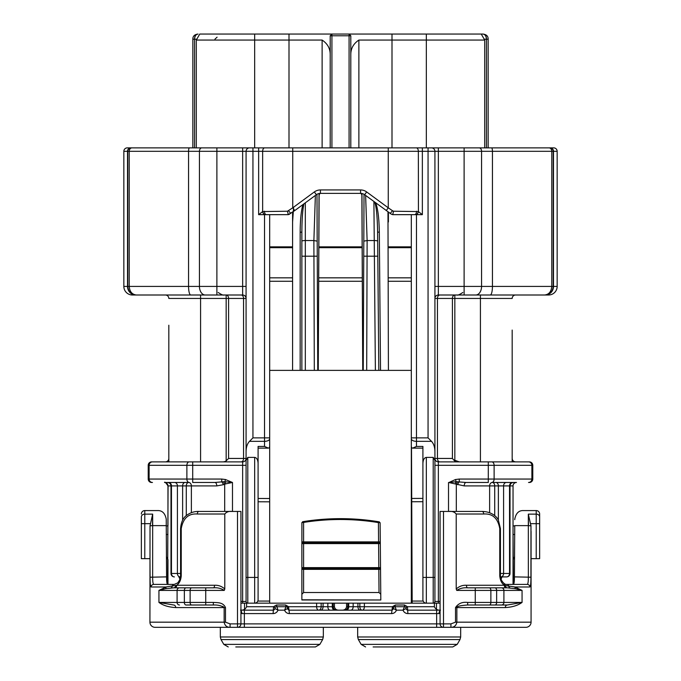 <?xml version="1.0" encoding="UTF-8"?>
<svg xmlns="http://www.w3.org/2000/svg" width="681" height="681" viewBox="0 0 681 681"><rect width="100%" height="100%" fill="white"/><g stroke="black" fill="none" stroke-linecap="round" stroke-linejoin="round"><path stroke-width="1.02" d="M467.651 587.839C463.582 587.473 459.939 588.333 456.73 590.41L456.21 588.988C459.224 586.29 462.629 585.047 466.442 585.26A2.579 1.209 90 0 0 467.651 587.839L507.388 587.839A2.579 2.103 90 0 1 505.302 585.583L514.998 586.979L522.063 590.41L515.449 588.699L507.388 587.839M198.886 511.44A2.579 1.575 90 0 0 197.311 514.01C188.467 513.389 183.112 518.25 181.24 528.609L180.576 528.609C181.078 522.191 183.129 517.739 186.713 515.27C190.527 512.546 194.579 511.269 198.886 511.44L240.929 511.44L240.929 623.89L450.933 623.89L455.521 622.17L455.521 607.58C458.219 603.494 462.263 601.774 467.651 602.43L475.261 602.43L475.261 605.009L507.328 605.009L467.651 605.009C460.416 605.477 456.815 606.337 456.866 607.58L456.866 622.17C456.159 625.618 454.184 627.337 450.933 627.32L220.321 627.32L220.321 636.982L323.33 636.982L322.641 639.561L221.01 639.561L220.321 636.982L221.01 639.561L223.794 644.371L319.866 644.371L315.405 646.95L235.779 646.95M224.27 590.41L205.739 590.41L205.739 587.839L173.612 587.839L213.349 587.839A2.579 1.209 90 0 0 214.558 585.26C218.371 585.047 221.776 586.29 224.79 588.988L224.27 590.41C221.061 588.333 217.426 587.473 213.349 587.839M186.032 605.009L205.739 605.009L186.032 605.009A2.579 1.668 90 0 1 184.355 602.43L190.127 602.43A2.579 1.558 90 0 0 191.684 605.009M449.86 627.32L445.544 627.32M466.442 585.26L504.289 585.26A2.579 2.009 90 0 0 506.298 587.839L501.505 587.839A2.579 2.401 -90 0 1 503.906 590.41L503.906 602.43L522.055 602.43C517.918 605.452 512.325 607.171 505.293 607.58L455.521 607.58M505.293 607.58A2.579 2.034 -90 0 1 507.328 605.009L522.063 602.43L522.063 590.41L496.645 590.41A2.579 1.668 -90 0 0 494.968 587.839M175.698 585.583A2.579 2.103 90 0 1 173.612 587.839L165.551 588.699L158.945 590.41L166.002 586.979L176.711 585.26L214.558 585.26M191.684 587.839A2.579 1.558 -90 0 0 190.127 590.41L205.739 590.41L205.739 602.43L190.127 602.43L190.127 590.41L158.937 590.41L158.945 602.43L173.672 605.009A2.579 2.034 -90 0 1 175.707 607.58C168.667 607.18 163.074 605.46 158.937 602.43L177.094 602.43L177.094 590.41A2.579 2.401 -90 0 1 179.495 587.839M174.702 587.839A2.579 2.009 90 0 0 176.711 585.26C179.35 583.413 180.857 580.263 181.24 575.82L181.24 528.609M225.479 607.58L225.479 622.17L230.067 623.89L230.067 627.32C226.799 627.329 224.824 625.609 224.143 622.17L224.143 607.58C221.461 605.673 217.86 604.813 213.349 605.009L205.739 605.009L205.739 602.43L213.349 602.43C217.869 602.694 223.164 602.242 225.479 607.58L175.707 607.58M165.551 588.699A2.579 2.205 71.9 0 0 166.002 586.979L151.148 586.979C150.407 586.545 150.05 583.294 150.075 577.207L149.982 558.65M141.35 516.853L141.35 523.663L141.35 516.853A3.431 2.724 180 0 1 144.781 514.138L144.781 523.663L141.35 523.663L141.35 558.65L141.35 523.663M539.65 558.65L539.65 516.853L539.65 558.65L536.219 558.65L536.219 510.58A3.431 3.431 0 0 1 539.65 514.01L539.65 516.853L539.65 514.01A3.431 3.431 0 0 0 536.219 510.58L523.34 510.58C518.769 510.435 515.909 513.295 514.759 519.16C515.909 513.295 518.769 510.435 523.34 510.58M515.449 588.699A2.579 2.205 108.1 0 1 514.998 586.979L529.852 586.979A2.579 2.554 90 0 0 527.298 584.4L527.315 584.4C528.022 583.957 528.371 581.455 528.354 576.884L528.328 514.138L528.49 525.621L530.976 525.851L530.925 577.207C530.95 583.302 530.593 586.562 529.852 586.979M510.129 587.933A2.579 2.069 96.9 0 1 508.758 586.213A2.579 2.103 90 0 0 506.749 584.4C505.345 585.132 500.62 581.497 500.424 575.82L499.76 575.82C500.135 580.246 501.642 583.387 504.289 585.26L505.302 585.583M483.689 514.01A2.579 1.575 -90 0 0 482.114 511.44C491.699 511.559 497.258 517.015 498.407 520.25L500.424 528.609L499.76 528.609C497.913 518.267 492.559 513.406 483.689 514.01L456.21 514.01C454.465 511.942 452.082 511.082 449.068 511.44L482.114 511.44M456.21 588.988L456.21 514.01M467.651 602.43L467.651 605.009M224.79 588.988L224.79 514.01L197.311 514.01M231.932 511.44C228.918 511.073 226.535 511.933 224.79 514.01M213.349 605.009L213.349 602.43M409.17 646.95L445.229 646.95M230.067 627.32L155.089 627.32A5.15 5.15 0 0 1 149.931 622.17A5.15 5.15 0 0 0 155.089 627.32A5.15 5.15 0 0 1 149.931 622.17L150.024 525.851L152.672 514.138L152.646 576.884C152.629 581.455 152.978 583.957 153.693 584.4L174.251 584.4A2.579 2.103 90 0 0 172.242 586.213A2.579 2.069 83.1 0 1 170.871 587.933M153.702 584.4A2.579 2.554 90 0 0 151.148 586.979M144.781 510.58A3.431 3.431 0 0 0 141.35 514.01A3.431 3.431 0 0 1 144.781 510.58L157.66 510.58C162.231 510.435 165.091 513.295 166.241 519.16L166.258 525.621L152.51 525.621L152.672 514.138L144.781 514.138L144.781 510.58M149.931 558.65L141.35 558.65M531.018 558.65L536.219 558.65M539.65 516.853A3.431 2.724 180 0 0 536.219 514.138L528.328 514.138L530.976 525.851M450.933 623.89L450.933 627.32L525.919 627.32A5.15 5.15 0 0 0 531.069 622.17A5.15 5.15 0 0 1 525.919 627.32A5.15 5.15 0 0 0 531.069 622.17L531.069 531.342M503.31 584.4L527.298 584.4M440.079 610.695A3.431 2.349 90 0 0 438.99 613.59L436.64 613.59L436.64 627.32L443.51 627.32A3.431 3.431 0 0 1 440.079 623.89L440.079 511.44L449.068 511.44M514.717 534.5L513.04 534.5L513.406 584.4C514.078 584.043 514.419 581.54 514.427 576.884L530.925 577.207M150.075 577.207L166.573 576.884C166.581 581.54 166.922 584.043 167.594 584.4L168.071 485.911M230.067 623.89L240.929 623.89A3.431 3.431 0 0 1 237.49 627.32L237.49 511.44M452.746 646.95L457.206 644.371L459.99 639.561L358.359 639.561L361.134 644.371L365.595 646.95L361.134 644.371L457.206 644.371L452.746 646.95L373.12 646.95M307.88 646.95L315.405 646.95L319.866 644.371L322.641 639.561L323.33 636.982L323.33 627.32L323.33 636.982M166.258 525.621L166.573 576.884C166.581 581.54 166.922 584.043 167.594 584.4L174.251 584.4L177.324 583.081C177.29 583.813 181.129 578.535 180.576 575.82L181.24 575.82M166.241 520.224L166.241 519.68M455.521 622.17L531.069 622.17L531.069 558.65M514.759 519.68L514.759 519.16M528.49 525.621L514.742 525.621L514.427 576.884M361.134 644.371L358.359 639.561L357.67 636.982L460.679 636.982L460.679 627.32L525.919 627.32A5.15 5.15 0 0 0 531.069 622.17M500.816 576.901L500.799 576.901A3.431 2.775 -90 0 0 503.582 573.47L509.541 573.47A3.431 2.954 90 0 1 506.587 576.901L500.799 576.901A3.431 2.426 -90 0 1 500.484 576.875L506.587 576.901A3.431 3.431 0 0 0 510.018 573.47L510.018 485.911C510.205 483.85 511.354 482.701 513.457 482.48L512.495 482.48L513.457 482.48M240.929 610.806A3.431 2.435 90 0 1 241.925 613.59L244.36 613.59L244.36 610.159L240.929 610.159L273.115 610.159A1.72 1.72 0 0 0 274.835 608.439A1.72 1.72 0 0 1 276.546 606.72L285.994 606.72A1.72 1.72 0 0 1 287.705 608.439A1.72 1.72 0 0 0 289.425 610.159L391.575 610.159A1.72 1.72 0 0 0 393.295 608.439L396.427 610.159A5.15 5.15 0 0 1 391.575 613.59L289.425 613.59A5.15 5.15 0 0 1 284.573 610.159L277.976 610.159A5.15 5.15 0 0 1 273.115 613.59L244.36 613.59L244.36 627.32M273.115 613.59L273.532 606.72L276.443 605.009L285.671 605.009L288.574 606.72L287.476 607.58L287.705 608.439L284.573 610.159L285.994 606.72L286.573 606.822M240.929 601.451L242.64 601.451L242.64 603.17L240.929 603.17L246.607 603.17L246.607 606.72L273.532 606.72L275.064 607.58L274.835 608.439L277.976 610.159L276.443 605.009M241.925 613.59L240.929 611.266M405.076 606.839L404.454 606.72A1.72 1.72 0 0 1 406.165 608.439L403.033 610.159L396.427 610.159L395.006 606.72L404.454 606.72L403.033 610.159A5.15 5.15 0 0 0 407.885 613.59L436.64 613.59L436.64 610.159L440.011 610.159M393.295 608.439L393.524 607.58L393.295 608.439A1.72 1.72 0 0 1 395.006 606.72L394.427 606.822M440.079 611.232A3.431 2.92 63.5 0 0 439.645 613.343L438.99 613.59M440.071 611.495L439.645 613.343M405.944 607.588L406.165 608.439A1.72 1.72 0 0 0 407.885 610.159L440.079 610.159M184.27 627.32L155.089 627.32L184.27 627.32M186.279 515.628L186.279 485.911L182.627 485.911A3.431 2.426 90 0 1 185.053 482.48L188.705 482.48A3.431 2.656 -90 0 1 191.37 485.911L191.37 512.674M301.87 569.29L303.59 569.35L303.59 592.53L379.028 592.53L378.823 569.35L303.59 569.35L303.59 568.49L302.73 568.49L379.683 568.49L378.815 568.49L378.815 567.631L380.526 567.639L380.543 569.342A0.86 0.86 0 0 0 379.683 568.49L380.526 567.639L380.815 599.978L301.87 599.978L301.87 569.35A0.86 0.86 0 0 1 302.73 568.49L301.87 567.631L301.87 543.6A0.86 0.86 0 0 1 302.73 542.74L379.462 542.74L378.585 542.74L378.423 522.591A234.86 234.86 0 0 0 303.59 522.429L301.896 522.565L303.454 521.586L303.59 522.429L303.59 541.88L380.279 541.889L380.321 543.591A0.86 0.86 0 0 0 379.462 542.74L380.287 541.982M166.258 525.919L167.96 525.919L167.96 485.911C165.943 482.701 164.793 481.552 164.53 482.48A3.431 3.431 90 0 1 167.96 485.911L171.459 485.911L171.459 573.47L177.418 573.47A3.431 2.775 90 0 0 180.201 576.901M167.96 584.4L167.96 559.578L166.402 556.7M166.283 534.5L167.96 534.5M180.431 577.462A3.431 2.979 90 0 0 178.805 576.901L179.614 577.028M179.954 579.225L178.941 576.909M501.395 577.028L502.195 576.901A3.431 2.979 -90 0 0 500.569 577.462M500.492 576.901L502.059 576.901L501.037 579.225M514.598 556.692L513.108 559.45M513.04 534.5L513.04 525.919L514.742 525.919M316.622 603.17L316.622 606.72L321.151 606.72A3.431 2.426 -90 0 1 318.725 610.159A3.431 2.094 90 0 1 316.622 606.72L288.574 606.72L289.425 613.59M405.936 607.58L407.468 606.72L407.885 613.59M393.524 607.58L393.295 608.38L393.524 607.58L392.426 606.72L395.329 605.009L404.557 605.009L407.468 606.72L434.393 606.72C435.508 609.214 437.542 610.355 440.479 610.159M391.575 613.59L392.426 606.72L364.378 606.72A3.431 2.094 -90 0 1 362.275 610.159A3.431 2.426 90 0 1 359.849 606.72L364.378 606.72L364.378 603.17M189.216 482.48A3.431 2.324 -90 0 1 186.883 479.049L221.734 479.049L221.734 481.876L223.487 481.705L224.687 484.225L223.342 484.702A3.431 1.524 -110 0 0 221.734 481.876L214.958 482.48A3.431 1.822 -90 0 1 216.779 485.911L186.279 485.911A3.431 2.426 90 0 1 188.705 482.48L166.266 482.48M185.053 482.48L168.505 482.48A3.431 2.954 -90 0 1 171.459 485.911L182.627 485.911L182.627 520.19M175.434 482.48L169.56 482.48M504.757 482.48L511.38 482.48M489.63 512.674L489.63 485.911A3.431 2.656 90 0 1 492.295 482.48L516.47 482.48A3.431 3.431 0 0 0 513.04 485.911L513.04 525.919M511.44 482.48L505.566 482.48M510.018 573.47L509.541 573.47L509.541 485.911A3.431 2.954 90 0 1 512.495 482.48L495.947 482.48A3.431 2.426 -90 0 1 498.373 485.911L503.582 485.911L503.582 573.47L500.424 573.47M498.373 520.182L498.373 485.911L494.721 485.911A3.431 2.426 -90 0 0 492.295 482.48L495.947 482.48M449.085 482.42L455.512 479.526L456.1 481.705L466.042 482.48A3.431 1.822 -90 0 0 464.221 485.911L449.009 482.565L456.1 481.705A3.431 1.328 -76.3 0 0 455.325 483.885M502.059 576.901L501.327 576.901M168.82 412.465L168.82 417.964M168.82 406.94L168.82 408.915M168.82 407.272L168.82 411.494M168.82 401.262L168.82 406.761M168.82 395.746L168.82 397.713M168.82 396.078L168.82 400.3M168.82 402.113L168.82 406.216M168.82 355.805L168.82 361.305M168.82 350.289L168.82 352.256M168.82 350.621L168.82 354.835M168.82 344.612L168.82 350.111M168.82 339.095L168.82 341.062M168.82 339.419L168.82 343.641M168.82 345.463L168.82 349.557M512.18 426.229L512.18 397.415C512.18 389.089 512.18 389.089 512.18 397.415M512.18 390.996L512.18 333.29M512.18 330.064L512.18 461.88M515.611 461.88C513.534 461.667 512.384 460.526 512.18 458.441L512.18 431.371M223.487 481.705L224.9 481.705A3.431 1.328 -103.7 0 1 225.675 483.885L224.687 484.225L224.687 511.44M221.734 479.049L225.488 479.526L224.9 481.705L232.485 482.48L225.675 483.885M223.342 484.702L216.779 485.911M455.512 479.526L459.266 479.049L459.266 481.876A3.431 1.524 -70 0 0 457.658 484.702M457.513 481.705L456.313 484.225L456.313 511.44M513.04 584.4L513.04 485.911L503.582 485.911A3.431 2.775 -90 0 1 506.358 482.48M246.607 606.72C245.492 609.214 243.457 610.355 240.521 610.159M338.729 610.159C336.346 610.125 334.907 608.984 334.422 606.72L334.422 603.17M285.671 605.009L285.994 606.72M404.454 606.72L404.557 605.009M395.006 606.72L395.329 605.009M346.578 603.17L346.578 606.72C346.093 608.984 344.654 610.125 342.271 610.159M168.82 431.66L168.82 458.441A3.431 3.431 0 0 1 165.389 461.88L151.65 461.88A3.431 3.431 0 0 0 148.22 465.31L148.22 479.049A3.431 3.431 0 0 0 151.65 482.48M214.958 482.48L192.706 482.48L192.706 465.31L149.113 465.31L149.113 479.049L186.883 479.049L186.883 465.31A3.431 2.324 -90 0 1 189.216 461.88L242.64 461.88A3.431 3.431 0 0 0 246.079 458.441L246.079 465.31L192.706 465.31L192.706 461.88M459.266 479.049L488.294 479.049L488.294 482.48L466.042 482.48M528.524 482.48A3.431 3.362 -90 0 0 531.887 479.049L532.78 479.049A3.431 3.431 0 0 1 529.35 482.48A3.431 3.431 0 0 0 532.78 479.049L532.78 465.31A3.431 3.431 0 0 0 529.35 461.88L514.734 461.88M301.87 567.631L301.87 569.35L301.87 567.631L378.815 567.631L378.602 543.6L303.59 543.6L303.59 568.49M303.59 592.53L301.87 594.241M380.764 594.241L379.028 592.53M378.602 542.74L378.602 543.6L380.321 543.591L380.526 567.639M301.87 542.076L301.87 543.6L303.59 543.6L303.59 542.74L301.887 541.974L301.896 522.565M302.636 521.714A235.72 235.72 0 0 1 303.454 521.586A235.72 235.72 0 0 1 378.559 521.748L378.423 522.591L380.117 522.727L380.279 541.889M249.484 441.339L252.94 437.874L264.534 437.874L264.534 441.339L249.484 441.339C247.297 443.697 246.164 447.085 246.079 451.503L246.079 460.33L247.79 457.394L247.79 577.42L254.66 577.42L254.66 603.17A3.431 3.431 0 0 0 258.09 599.74L258.09 446.421L264.534 446.421L264.534 441.339A5.15 2.596 0 0 0 269.685 438.743L269.685 603.17L242.64 603.17M225.488 479.526L232.485 482.48L232.485 511.44M422.91 577.42L433.21 577.42L433.21 457.394L426.34 457.394C424.263 457.743 423.114 459.709 422.91 463.276L422.91 599.74A3.431 3.431 0 0 0 426.34 603.17L412.175 603.17L412.167 601.059L423.173 601.059M244.522 603.17L244.522 609.299M434.393 603.17L434.393 606.72M426.34 457.394L426.34 603.17L440.079 603.17L438.36 603.17L438.36 601.451L440.079 601.451M436.478 603.17L436.478 609.299M422.91 501.701L411.733 501.752L412.167 601.059M412.175 603.17L411.315 603.17L411.315 214.66M301.87 543.6L301.887 541.974M301.87 599.799L380.815 599.978M379.377 521.884A235.72 235.72 0 0 0 378.559 521.748L380.117 522.727M411.733 501.752L411.494 447.443M269.685 498.509L258.09 498.458L258.09 448.124L268.357 448.124L264.534 446.421M247.79 457.394L254.66 457.394C256.737 457.743 257.886 459.709 258.09 463.276M269.685 603.17L411.315 603.17M422.91 463.276L422.91 446.421L416.466 446.421L412.643 448.124L411.673 447.732L411.315 446.395M411.716 498.441L422.91 498.39L422.91 448.124L412.643 448.124M148.22 465.31L149.113 465.31A3.431 3.362 90 0 1 152.476 461.88L189.216 461.88M491.784 482.48A3.431 2.324 90 0 0 494.117 479.049L488.294 479.049L488.294 465.31L434.921 465.31L434.921 458.441A3.431 3.431 0 0 0 438.36 461.88L528.524 461.88A3.431 3.362 -90 0 1 531.887 465.31L494.117 465.31L494.117 479.049L531.887 479.049L531.887 465.31L532.78 465.31A3.431 3.431 0 0 0 529.35 461.88M411.315 444.693L411.315 437.874L428.06 437.874L428.06 151.31L422.356 151.31L422.356 214.66L392.733 214.66L391.371 214.192L364.633 194.706A6.87 6.87 0 0 0 360.564 193.37L320.436 193.37A6.87 6.87 0 0 0 316.367 194.706L294.762 210.591L292.736 207.824L314.333 191.94L316.367 194.706M411.315 370.37L269.685 370.37M269.685 214.66L269.685 446.395L269.327 447.732L268.357 448.124M459.224 461.88L453.606 459.837L455.615 461.88M246.079 577.42L247.79 577.42L247.79 603.17A1.72 1.72 0 0 1 246.079 601.451L246.079 460.33M434.921 577.42L433.21 577.42L433.21 603.17A1.72 1.72 0 0 0 434.921 601.451L434.921 460.33L433.21 457.394M222.73 461.88A4.852 3.431 0 0 0 226.169 460.875L226.169 298.44L200.58 298.44L200.58 295.001L216.89 295.001L132.42 295.001A8.581 8.581 0 0 1 123.84 286.42L127.517 286.42L127.517 151.31L123.84 151.31L123.84 286.42L123.84 151.31A3.431 3.431 0 0 1 127.27 147.871L431.49 147.871A3.431 3.431 0 0 1 434.921 151.31L434.921 460.33M434.921 451.503C434.836 447.085 433.703 443.697 431.516 441.339L428.06 437.874M132.42 295.001A8.581 8.581 0 0 1 123.84 286.42A8.581 8.581 0 0 0 132.42 295.001L165.389 295.001A3.431 3.431 0 0 1 168.82 298.44L200.58 298.44L200.58 461.88L168.82 461.88L168.82 325.22M294.762 210.591L288.267 214.66L264.534 214.66L264.534 437.874L269.685 437.874L269.685 438.743M453.606 459.837L452.405 458.441L452.405 298.44L437.44 298.44L437.44 458.441L452.405 458.441M241.134 461.88A3.431 2.426 90 0 0 243.56 458.441L243.56 298.44L228.595 298.44L228.595 458.441L226.169 460.875M388.408 370.37L387.974 211.868M375.614 202.776C377.836 208.173 379.07 217.963 379.317 232.153L380.526 370.37M361.969 194.281L362.735 370.37L361.875 193.498M364.02 194.306L363.816 241.134L364.02 194.306M375.376 370.37L374.38 256.201L363.756 256.192L363.254 370.37L363.816 241.134L367.119 240.546L366.693 370.37M314.307 370.37L313.881 240.546L317.184 241.134L316.98 194.306L317.746 370.37M319.031 194.281L318.265 370.37L319.125 193.498M365.629 195.438L367.119 240.546L374.244 240.546L374.38 256.201L377.81 256.175L377.597 232.136L378.806 370.37M374.669 202.078C376.372 206.539 377.351 216.558 377.597 232.136L379.317 232.153M388.408 212.183L388.408 221.955M269.685 281.27L292.592 281.27M318.648 281.27L362.352 281.27M388.408 281.27L411.315 281.27M246.079 451.503L246.079 151.31A3.431 3.431 0 0 1 249.51 147.871M262.568 211.612A3.431 1.881 70.1 0 0 264.534 214.66L258.644 214.66L262.653 211.57L287.467 211.221L292.736 207.824L292.736 151.31L252.94 151.31L252.94 437.874M301.87 370.37L301.87 232.17L301.87 256.201L305.309 256.201L305.309 370.37M293.622 207.169L292.592 221.955L292.592 370.37M300.159 370.37L300.159 232.195C300.236 219.912 301.155 210.71 302.917 204.598M292.592 221.955L292.592 212.183M300.159 232.195L301.87 232.17C301.938 219.027 302.628 209.586 303.947 203.832M439.866 295.001A3.431 2.426 -90 0 0 437.44 298.44L434.921 298.44A3.431 3.431 0 0 1 438.36 295.001L544.63 295.001C549.839 294.498 552.7 291.638 553.21 286.42L557.16 286.42L557.16 151.31A3.431 3.431 0 0 0 553.73 147.871L550.188 147.871L553.73 147.871A3.431 3.431 0 0 1 557.16 151.31L553.483 151.31L553.483 286.42A8.581 8.249 -90 0 1 545.243 295.001L544.63 295.001C548.954 294.498 551.329 291.638 551.763 286.42L553.21 286.42L553.21 151.31A3.431 3.431 0 0 0 549.78 147.871L550.188 147.871A3.431 3.294 -90 0 1 553.483 151.31L481.561 151.31L481.561 286.42L492.44 286.42L492.44 151.31A3.431 0.877 -90 0 0 491.563 147.871L549.78 147.871A3.431 3.431 0 0 1 553.21 151.31M136.37 295.001C132.046 294.498 129.671 291.638 129.237 286.42L199.439 286.42L199.439 151.31L129.237 151.31L129.237 286.42L127.79 286.42L127.79 151.31L127.79 286.42C128.3 291.638 131.161 294.498 136.37 295.001A8.581 8.581 0 0 1 127.79 286.42L127.517 286.42A8.581 8.249 -90 0 0 135.757 295.001M386.238 210.591L388.264 207.824L392.503 210.727L390.187 213.494M428.06 147.871L428.06 151.31L434.921 151.31A3.431 3.431 0 0 0 431.49 147.871L438.36 147.871L438.36 286.42L464.11 286.42L464.11 295.001L548.58 295.001A8.581 8.581 0 0 0 557.16 286.42L557.16 151.31A3.431 3.431 0 0 0 553.73 147.871M488.149 88.964L488.149 97.204M488.149 98.6L488.149 99.996M488.149 101.673L488.149 110.05M488.149 113.514L488.149 119.107M488.149 83.516L488.149 86.632M488.149 131.365L488.149 133.944M488.149 126.062L488.149 130.122M544.63 295.001A8.581 8.581 0 0 0 553.21 286.42A8.581 8.581 0 0 1 544.63 295.001M548.58 295.001A8.581 8.581 0 0 0 557.16 286.42A8.581 8.581 0 0 1 548.58 295.001L545.243 295.001M290.813 213.494L288.497 210.727M482.991 34.05C485.323 34.493 486.472 36.212 486.43 39.2C486.217 36.084 485.076 34.365 482.991 34.05L481.246 34.05L482.991 34.05C486.489 34.493 488.209 36.212 488.149 39.2L488.149 147.871L546 147.871M191.48 147.871L182.236 147.871M131.22 147.871A3.431 3.431 0 0 0 127.79 151.31L127.517 151.31A3.431 3.294 -90 0 1 130.812 147.871L131.22 147.871M123.84 151.31A3.431 3.431 180 0 1 127.27 147.871A3.431 3.431 180 0 0 123.84 151.31M135 147.871L131.944 147.871A3.431 2.707 90 0 0 129.237 151.31L127.79 151.31M438.36 147.871L491.563 147.871M392.503 210.727L393.533 211.221L392.733 214.66L391.371 214.192M393.533 211.221L418.347 211.57A3.431 1.924 110 0 1 416.287 214.66M416.534 211.221A3.431 1.881 90 0 1 414.652 214.66M241.134 295.001A3.431 2.426 90 0 1 243.56 298.44L246.079 298.44A3.431 3.431 0 0 0 242.64 295.001L216.89 295.001L216.89 286.42L242.64 286.42L242.64 151.31L216.89 151.31L216.89 286.42L199.439 286.42A8.581 5.814 -90 0 0 205.262 295.001M289.629 214.192L288.267 214.66L287.467 211.221M266.348 214.66A3.431 1.881 -90 0 1 264.466 211.221M266.245 147.871L259.384 147.871M421.616 147.871L414.755 147.871M168.82 298.44A3.431 3.431 0 0 0 165.389 295.001M480.42 461.88L480.42 298.44L512.18 298.44A3.431 3.431 0 0 1 515.611 295.001M416.338 147.871A3.431 2.009 90 0 1 418.347 151.31L418.432 211.612A3.431 1.881 109.9 0 1 416.466 214.66L416.466 446.421M418.432 211.612L422.356 214.66M264.713 214.66A3.431 1.924 -110 0 1 262.653 211.57L262.653 151.31A3.431 2.009 90 0 1 264.662 147.871M322.122 147.871L322.122 40.06L196.29 40.06L199.754 34.05L331.919 34.05L330.2 35.77L331.919 35.77L331.919 147.871M484.71 147.871L484.71 40.06L481.246 34.05L331.919 34.05L331.919 35.77L349.081 35.77L349.081 34.05L350.8 35.77L349.081 35.77L349.081 147.871M484.71 40.06L358.878 40.06L358.878 147.871M350.8 54.276C350.868 48.351 353.558 43.618 358.878 40.06M322.122 40.06C327.442 43.618 330.14 48.36 330.2 54.276M192.851 147.871L192.851 39.2C192.791 36.212 194.511 34.493 198.009 34.05C195.677 34.493 194.528 36.212 194.57 39.2C194.783 36.084 195.924 34.365 198.009 34.05M214.949 39.149L217.086 37.183M330.2 147.871L330.2 35.77M350.8 35.77L350.8 147.871M488.149 147.871L488.149 144.781M488.149 72.68L488.149 39.2L484.217 39.2M313.881 240.546L315.371 195.438M361.977 195.941A3.448 3.431 89.8 0 0 360.811 193.37M320.189 193.37A3.448 3.431 90.2 0 0 319.023 195.941M494.968 605.009A2.579 1.668 -90 0 0 496.645 602.43L496.645 590.41L490.873 590.41A2.579 1.558 -90 0 0 489.316 587.839M489.316 605.009A2.579 1.558 -90 0 0 490.873 602.43L503.906 602.43A2.579 2.401 -90 0 1 501.505 605.009M186.032 587.839A2.579 1.668 -90 0 0 184.355 590.41L184.355 602.43L177.094 602.43A2.579 2.401 90 0 0 179.495 605.009M456.73 590.41L475.261 590.41L475.261 602.43L490.873 602.43L490.873 590.41L475.261 590.41L475.261 587.839M539.65 523.663L530.814 523.663M499.76 575.82L499.76 528.609M522.063 590.41L522.063 602.43M158.937 602.43L158.937 590.41M225.479 622.17L149.931 622.17M152.51 525.621L150.024 525.851M150.186 523.663L144.781 523.663L144.781 558.65M443.51 511.44L443.51 627.32M174.642 482.48A3.431 2.775 90 0 1 177.418 485.911L177.418 573.47L180.576 573.47M174.413 576.901A3.431 2.954 -90 0 1 171.459 573.47L170.982 573.47A3.431 3.431 0 0 0 174.413 576.901M464.221 485.911L494.721 485.911L494.721 515.628M380.543 569.342L378.823 569.35L378.823 568.49M516.47 482.48A3.431 3.431 0 0 0 513.04 485.911M222.508 606.362L223.334 606.72M321.151 603.17L321.151 606.72L334.422 606.72M332.277 603.17L332.277 606.72A3.431 2.52 -90 0 0 334.788 610.159M327.842 603.17L327.842 606.72A3.431 2.332 -90 0 0 330.174 610.159M323.075 603.17L323.075 606.72A3.431 2.426 -90 0 1 320.649 610.159M360.351 610.159A3.431 2.426 90 0 1 357.925 606.72L359.849 606.72L359.849 603.17M350.826 610.159A3.431 2.332 90 0 0 353.158 606.72L357.925 606.72L357.925 603.17M346.212 610.159A3.431 2.52 90 0 0 348.732 606.72L353.158 606.72L353.158 603.17M346.578 606.72L348.732 606.72L348.732 603.17M148.22 479.049L149.113 479.049A3.431 3.362 90 0 0 152.476 482.48M303.59 542.74L303.59 541.88L301.896 541.88M254.66 457.394L254.66 577.42L258.09 577.42M448.515 511.44L448.515 482.531M488.294 461.88L488.294 465.31L494.117 465.31A3.431 2.324 90 0 0 491.784 461.88M257.827 601.068L269.685 601.068M269.685 501.829L258.09 501.778M246.079 601.451L242.64 601.451L242.64 461.88M439.866 461.88A3.431 2.426 90 0 1 437.44 458.441L434.921 458.441A3.431 3.431 0 0 0 438.36 461.88L438.36 601.451L434.921 601.451A1.72 1.72 0 0 1 433.21 603.17M411.315 438.743A5.15 2.596 0 0 0 416.466 441.339L431.516 441.339M228.595 458.441L246.079 458.441M480.42 295.001L480.42 298.44L454.831 298.44L454.831 460.662M258.644 214.66L258.644 147.871M252.94 147.871L252.94 151.31L242.64 151.31L242.64 147.871M452.405 298.44L454.831 298.44L454.831 295.001A3.431 2.426 90 0 0 452.405 298.44M226.169 298.44L228.595 298.44A3.431 2.426 -90 0 0 226.169 295.001L226.169 298.44M317.244 256.192L305.309 256.201L305.309 240.546L313.873 240.546M388.264 147.871L388.264 207.824L366.667 191.94L364.633 194.706M360.564 193.37L360.564 189.939A10.3 10.3 0 0 1 366.667 191.94M360.564 189.939L320.436 189.939L320.436 193.37M320.436 189.939A10.3 10.3 0 0 0 314.333 191.94M190.748 295.001A8.581 2.188 -90 0 1 188.56 286.42L188.56 151.31A3.431 0.877 90 0 1 189.437 147.871M490.252 295.001A8.581 2.188 -90 0 0 492.44 286.42L551.763 286.42L551.763 151.31A3.431 2.707 -90 0 0 549.056 147.871M479.228 147.871A3.431 2.324 -90 0 1 481.561 151.31L464.11 151.31L464.11 147.871M475.738 295.001A8.581 5.814 -90 0 0 481.561 286.42L464.11 286.42L464.11 151.31L434.921 151.31M216.89 147.871L216.89 151.31L199.439 151.31A3.431 2.324 90 0 1 201.772 147.871M422.356 147.871L422.356 151.31L292.736 151.31L292.736 147.871M411.315 247.688L388.408 247.688M362.198 247.688L318.802 247.688M292.592 247.688L269.685 247.688M269.685 277.839L292.592 277.839M318.665 277.839L362.335 277.839M388.408 277.839L411.315 277.839M434.921 286.42L438.36 286.42L438.36 295.001M269.685 246.845L292.592 246.845M318.802 246.845L362.198 246.845M388.408 246.845L411.315 246.845M242.64 295.001L242.64 286.42L246.079 286.42M254.66 34.05L254.66 147.871M288.999 34.05L288.999 147.871M392.001 34.05L392.001 147.871M426.34 34.05L426.34 147.871M196.783 39.2L192.851 39.2M194.57 39.2L194.57 147.871M486.43 147.871L486.43 39.2M305.309 202.836L305.309 240.546A3.431 0.63 180 0 0 301.87 241.168M377.683 241.142A3.431 0.63 179.5 0 0 374.244 240.546L373.903 201.525M180.576 528.609L180.576 575.82M500.424 528.609L500.424 575.82M223.794 644.371L228.254 646.95L223.794 644.371M170.982 573.47L170.982 485.911C170.795 483.85 169.646 482.701 167.543 482.48M167.781 559.578L166.402 557.024M513.219 559.578L514.598 557.024M457.206 644.371L459.99 639.561L460.679 636.982L459.99 639.561M287.476 607.58L287.705 608.38L287.476 607.58M274.835 608.414L275.056 607.588M167.884 485.195L167.432 484.089M166.615 483.187L165.083 482.523M357.67 636.982L357.67 627.32L357.67 636.982L358.359 639.561M333.188 603.17L333.188 606.72C333.375 608.788 334.516 609.929 336.618 610.159M347.812 603.17L347.812 606.72C347.625 608.788 346.484 609.929 344.382 610.159M380.321 543.591L380.304 542.085M462.799 292.49C459.684 294.618 457.666 295.452 456.73 295.001M218.201 292.49C221.316 294.618 223.334 295.452 224.27 295.001M196.29 147.871L196.29 40.06"/></g></svg>
